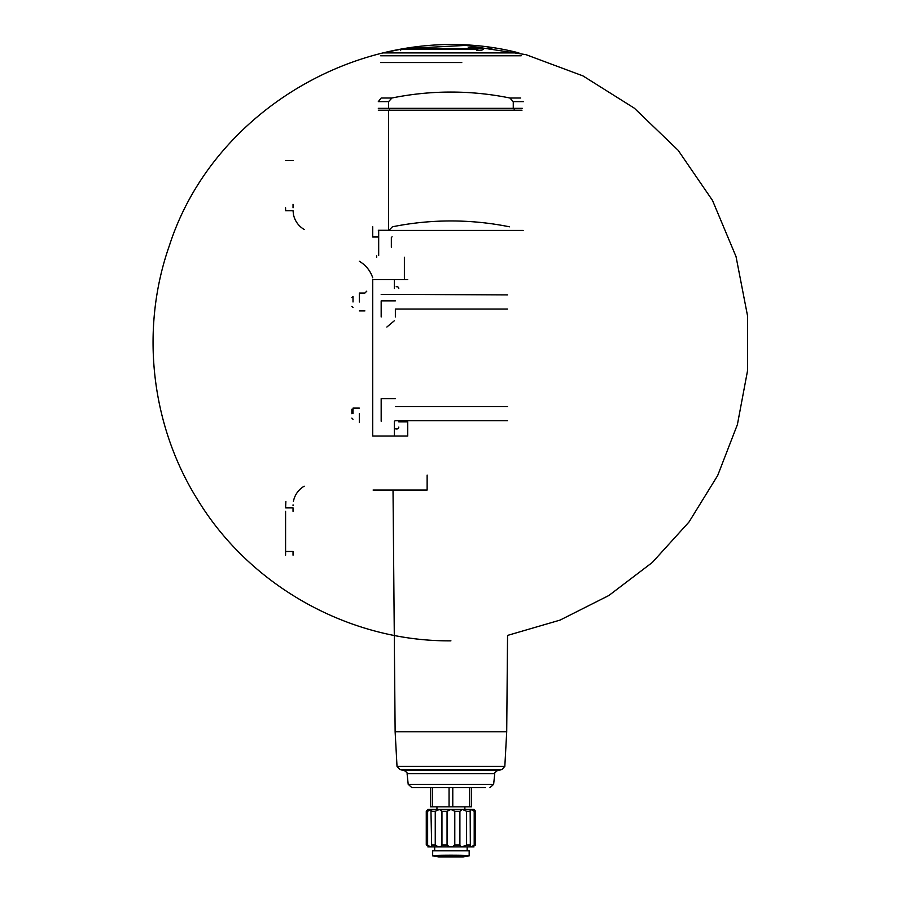 <?xml version="1.0" encoding="UTF-8"?>
<svg xmlns="http://www.w3.org/2000/svg" width="902" height="902" viewBox="0 0 902 902"><rect width="100%" height="100%" fill="white"/><g stroke="black" fill="none" stroke-linecap="round" stroke-linejoin="round"><path stroke-width="1.35" d="M395.358 300.862L381.174 300.862L381.174 316.985M398.785 421.877L407.727 421.877L407.727 436.027L372.718 436.027L372.718 279.631L394.321 279.631L394.321 288.572M507.522 309.048L395.358 309.048L395.358 316.985M395.358 294.379L507.522 294.909M381.174 294.379L394.321 294.379M381.174 421.245L381.174 398.65L395.358 398.65M507.522 420.749L395.358 420.749L394.321 421.245L394.321 436.027M507.522 406.622L395.358 406.622M394.321 427.097A1.86 1.86 0 0 0 396.181 428.957L396.925 428.957A1.86 1.86 0 0 0 398.785 427.097M398.785 288.572A1.86 1.86 0 0 0 396.925 286.712L396.181 286.712M378.31 110.213L388.582 110.213L388.582 230.292L378.31 230.292M520.679 98.014L509.912 98.014A295.563 295.563 0 0 0 391.93 98.014L388.582 101.633L388.582 108.341L378.31 108.341M389.484 110.213L389.484 108.341M514.219 110.213L514.219 108.341M388.582 110.213L521.987 110.213M392.088 236.809L391.344 237.553L391.344 247.238M407.727 279.631L394.321 279.631M386.868 327.031L394.321 320.785M404.378 279.631L404.378 257.295M509.461 226.808A295.563 295.563 0 0 0 392.381 226.808L389.021 230.292M509.912 98.014L513.261 101.633L513.261 108.341L388.582 108.341M522.348 108.341L513.261 108.341M427.638 811.304L426.274 811.304L426.274 845.005C428.281 847.384 428.281 847.384 426.274 845.005L427.638 845.005L427.638 811.304L430.93 809.444L427.83 809.444L426.274 811.304M431.675 810.357L431.517 811.304L435.249 811.304L439.375 809.444L430.93 809.444L431.675 845.963M441.946 811.304L447.054 811.304L450.921 809.444L439.375 809.444L441.946 811.304L441.946 845.005C440.717 847.384 438.485 847.384 435.249 845.005L431.517 845.005C431.957 847.384 430.671 847.384 427.638 845.005M454.788 811.304L459.896 811.304L462.467 809.444L450.921 809.444L454.788 811.304L454.788 845.005C452.218 847.384 449.636 847.384 447.054 845.005L441.946 845.005M466.593 811.304L470.325 811.304L470.912 809.444L462.467 809.444L466.593 811.304L466.593 845.005C463.357 847.384 461.125 847.384 459.896 845.005L454.788 845.005M474.012 809.444L475.568 811.304L474.012 809.444L470.912 809.444L474.204 811.304L474.204 845.005C471.171 847.384 469.886 847.384 470.325 845.005L470.167 810.357M435.249 811.304L435.249 845.005M447.054 811.304L447.054 845.005M459.896 811.304L459.896 845.005M470.167 845.963L470.325 845.005L466.593 845.005L462.095 846.843M461.768 62.542L380.543 62.542M372.718 226.763L372.718 237L378.682 237M373.09 490.023L427.131 490.023L427.131 475.128M376.63 255.807L376.63 257.295M405.122 49.317L405.122 48.584L476.008 48.584L468.172 47.84L473.268 47.75L483.686 48.945L481.815 50.196L476.617 50.298L477.857 49.317L400.646 49.317L382.933 52.902L518.909 52.902C375.593 15.988 215.003 104.373 169.52 245.197C139.844 329.038 150.781 425.879 198.406 500.982C251.184 586.886 350.089 641.672 450.921 640.837M491.883 48.088L488.162 47.592L488.162 48.888L491.883 49.384L491.883 48.088M485.445 787.66L411.91 787.66L485.445 787.66M471.396 787.66L471.396 806.839L430.434 806.839L430.434 787.66M464.88 806.839L464.88 809.444L450.921 809.444M439.375 809.444L436.951 809.444L436.951 806.839M474.204 845.005L475.568 845.005C473.561 847.384 473.561 847.384 475.568 845.005L475.568 811.304L474.204 811.304M474.012 846.865L427.83 846.865M469.164 850.778L432.678 850.778L432.678 855.795C431.607 855.04 470.258 855.04 469.164 855.795L469.164 850.778M353.009 301.978L353.009 296.397L351.87 297.536M351.87 413.691L351.87 409.249M353.009 413.691L353.009 408.099L359.323 408.099M285.584 160.477L293.037 160.477M285.584 555.192L285.584 511.366M293.037 505.548L293.049 504.906M293.421 501.411A22.347 22.347 0 0 1 304.211 486.201M293.037 511.366L293.037 507.871L285.584 507.871L285.878 501.411M293.037 555.192L293.037 551.472L285.584 551.472M304.211 229.469A22.347 22.347 0 0 1 293.421 214.259L293.049 210.752L285.596 210.752L285.584 207.798M293.037 207.798L293.037 204.303M359.323 261.287A29.789 29.789 0 0 1 372.718 277.782M359.323 301.978L359.323 293.037L364.904 293.037L366.764 291.177M359.323 422.621L359.323 413.691M388.582 101.633L378.31 101.633L381.163 98.014L391.93 98.014M523.16 230.427L378.682 230.427L378.682 255.435M523.532 101.633L513.261 101.633M521.198 55.766L380.633 55.766M405.122 48.584L465.782 45.404L525.934 54.65L582.918 75.881L634.354 108.195L678.146 150.296L712.512 200.458L736.032 256.585L747.611 316.219L747.521 370.801L737.408 424.549L717.676 475.534L689.004 522.01L652.338 562.442L608.873 595.5L560.063 620.102L507.555 635.414L506.71 731.804L395.132 731.804L393.024 490.023M506.71 731.804L504.827 766.362L397.015 766.362L399.969 769.598L404.073 770.409L497.769 770.409L501.873 769.598L399.969 769.598M407.084 773.679L408.2 784.323L493.631 784.323L494.758 773.679L407.084 773.679C407.851 773.409 406.847 772.315 404.073 770.409M432.306 806.839L432.306 787.66M449.061 806.839L449.061 787.66M452.781 806.839L452.781 787.66M469.536 806.839L469.536 787.66M463.312 856.889L438.53 856.889L463.222 856.9L469.164 855.863M400.646 50.625L400.646 49.317M395.132 731.804L397.015 766.362M504.827 766.362L501.873 769.598M494.758 773.679C493.992 773.409 494.995 772.315 497.769 770.409M493.631 784.323L489.933 787.66M408.2 784.323L411.91 787.66M434.685 847.057L434.685 850.778M467.157 847.057L467.157 850.778M450.921 856.9L439.173 856.404M462.658 856.404L463.222 856.9M438.53 856.889L432.678 855.863M351.87 306.421L353.009 307.559M351.87 418.133L353.009 419.272M364.904 310.919L359.323 310.919"/></g></svg>
